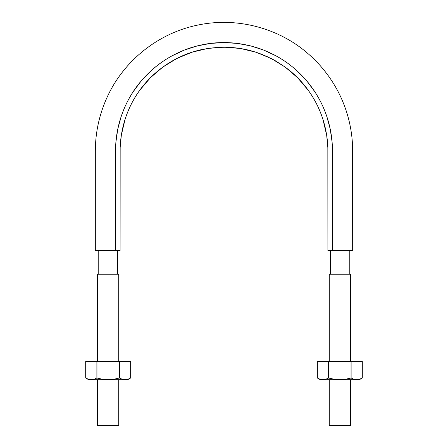 <?xml version="1.0" encoding="UTF-8"?>
<svg xmlns="http://www.w3.org/2000/svg" width="448" height="448" viewBox="0 0 448 448"><rect width="100%" height="100%" fill="white"/><g stroke="black" fill="none" stroke-linecap="round" stroke-linejoin="round"><path stroke-width="0.67" d="M350.375 361.379L350.375 274.221L329.274 274.221L329.274 361.379M329.274 425.6L350.375 425.6L329.274 425.6L329.274 379.73M350.375 274.221L329.274 274.221M118.726 361.379L118.726 274.221L97.625 274.221L97.625 361.379M97.625 425.6L118.726 425.6L97.625 425.6L97.625 379.73M118.726 274.221L97.625 274.221M342.255 250.6L352.666 250.6L352.587 146.44C351.882 128.29 347.575 111.037 339.668 94.685C331.257 77.588 319.665 63.022 304.886 50.988C275.1 26.634 234.074 16.934 196.532 25.351C158.043 33.522 124.214 60.48 107.626 96.152C99.557 113.417 95.458 131.578 95.329 150.634L95.329 250.6L107.722 250.6M109.004 250.6L111.569 250.6M113.859 250.6L115.276 250.6M332.489 250.6L352.671 250.6L332.489 250.6L332.489 151.054C332.427 134.574 328.843 118.882 321.742 103.986C314.535 89.146 304.5 76.563 291.642 66.237C266.314 45.814 231.543 37.873 199.858 45.287C168.095 52.36 140.213 74.586 126.258 103.986C119.157 118.882 115.573 134.574 115.511 151.054L115.511 250.6L95.329 250.6L120.098 250.6L120.165 147.375L121.341 135.134L125.093 119.274C128.447 108.802 133.353 99.103 139.81 90.182L150.444 77.683L162.809 67.088L176.798 58.509L191.85 52.259L207.788 48.429L224.062 47.169L240.38 48.457L256.267 52.298L271.348 58.582L285.292 67.161L297.662 77.79L308.269 90.294C314.714 99.221 319.609 108.926 322.952 119.409L326.682 135.268L327.841 147.549L327.902 250.6L332.489 250.6L332.472 149.206L332.142 142.481L330.238 129.142L326.704 116.133C323.803 107.576 319.883 99.506 314.955 91.93L306.919 81.11L297.612 71.366C291.004 65.251 283.713 60.038 275.738 55.714L263.519 50.03L250.69 45.903L237.451 43.411L224 42.582L210.549 43.411L197.31 45.903L184.481 50.03L172.262 55.714C164.293 60.032 157.002 65.251 150.388 71.366L141.081 81.11L133.045 91.93C128.117 99.506 124.202 107.57 121.296 116.133L117.762 129.142L115.858 142.481L115.528 149.206L115.511 250.6L120.098 250.6L120.098 151.054C120.159 135.279 123.586 120.254 130.39 105.974C143.758 77.812 170.458 56.538 200.878 49.762C233.223 43.114 262.522 49.801 288.781 69.821C301.095 79.71 310.705 91.762 317.61 105.974C324.414 120.254 327.841 135.279 327.902 151.054L327.902 250.6L332.528 250.6M120.098 161.795L120.109 149.884M120.288 144.866L120.478 142.268M121.621 133.431L124.23 122.102M125.182 118.989L125.642 117.611C128.419 109.413 132.171 101.685 136.892 94.427L138.768 91.65M141.327 88.133L148.064 80.147M151.609 76.53L155.467 72.968M171.08 61.65L175.431 59.22M179.413 57.221L189.174 53.172M208.41 48.334L224 47.169M224.767 47.169L238.644 48.194M258.149 52.931L268.341 57.109M271.914 58.878L276.422 61.359M291.743 72.274L295.546 75.718M299.555 79.744L306.286 87.634M309.002 91.325L311.108 94.427C315.829 101.679 319.581 109.407 322.358 117.611L322.633 118.429M323.764 122.074L326.262 132.748M327.482 141.803L327.533 142.408M327.83 147.314L327.841 147.627M327.897 151.138L327.902 161.795M333.603 250.6L334.6 250.6M337.086 250.6L339.679 250.6M130.446 378.123L127.887 379.26L125.059 379.73L127.669 379.73L122.226 379.26L119.465 378.006L113.826 379.266L108.175 379.73L125.059 379.73L122.226 379.26L125.059 379.73L108.175 379.73L102.514 379.266L97.625 378.185M127.887 379.26L130.648 378.006L130.648 361.379L119.358 361.379L130.648 361.379L130.648 378.006L127.887 379.26L125.059 379.73M89.342 379.73L91.291 379.73L88.463 379.266L85.697 378.006L88.676 379.73L91.291 379.73L88.463 379.266L85.697 378.006L88.463 379.266L91.291 379.73L94.125 379.26L96.88 378.006L94.119 379.266L91.291 379.73L108.175 379.73L102.514 379.266L96.88 378.006L96.986 361.379L85.697 361.379L96.88 361.379L96.88 378.006L96.986 361.379L119.358 361.379L96.986 361.379L96.986 378.006M119.465 378.006L122.231 379.266L119.465 378.006L119.465 361.379L119.465 378.006L119.358 361.379L119.358 378.006L113.826 379.266L108.175 379.73L91.291 379.73L94.114 379.266L96.88 378.006M85.697 378.006L85.697 361.379M118.726 378.185L119.358 378.006M362.096 378.123L359.542 379.26L356.709 379.73L359.324 379.73L353.875 379.26L351.12 378.006L345.475 379.266L339.825 379.73L356.709 379.73L353.875 379.26L356.709 379.73L339.825 379.73L334.169 379.266L329.274 378.185M356.709 379.73L359.542 379.26L362.303 378.006L359.576 379.249M320.998 379.73L322.941 379.73L320.113 379.266L317.352 378.006L320.331 379.73L322.941 379.73L320.113 379.266L317.352 378.006L320.113 379.266L322.941 379.73L325.774 379.26L322.941 379.73L339.825 379.73L334.169 379.266L328.642 378.006L325.769 379.266L328.535 378.006L328.642 361.379L317.352 361.379L328.535 361.379L328.535 378.006L328.642 361.379L351.12 361.379L328.642 361.379L328.642 378.006M350.375 378.185L351.12 378.006L353.886 379.266M351.014 378.006L351.014 361.379L351.014 378.006L345.475 379.266L339.825 379.73L322.941 379.73L325.769 379.266L328.535 378.006M351.12 378.006L351.12 361.379L362.303 361.379L351.12 361.379L351.12 378.006L353.875 379.26M317.352 378.006L317.352 361.379M362.303 361.379L362.303 378.006L362.303 361.379L362.303 378.006L359.324 379.73M117.578 274.221L117.578 250.6M98.767 250.6L98.767 274.221M349.233 274.221L349.233 250.6M330.422 250.6L330.422 274.221M350.375 425.6L350.375 379.73M118.726 425.6L118.726 379.73M130.648 361.379L130.648 378.006L127.669 379.73"/></g></svg>
